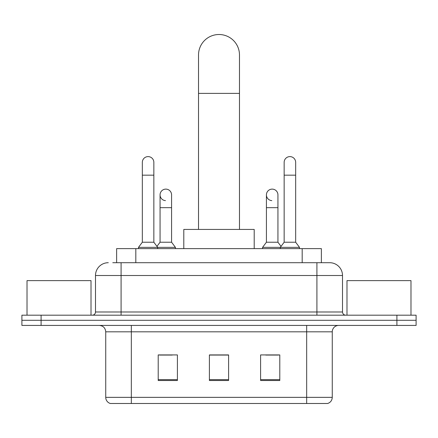 <?xml version="1.0" encoding="UTF-8"?>
<svg xmlns="http://www.w3.org/2000/svg" width="438" height="438" viewBox="0 0 438 438"><rect width="100%" height="100%" fill="white"/><g stroke="black" fill="none" stroke-linecap="round" stroke-linejoin="round"><path stroke-width="0.66" d="M116.623 262.707L116.623 248.631L321.377 248.631L321.377 262.707M113.064 262.707L329.513 262.707M112.774 262.707L121.091 262.707L121.091 275.507L95.495 275.507L95.495 311.982A3.197 3.197 0 0 1 92.292 315.185M108.29 262.707A12.801 12.801 0 0 0 95.495 275.507M329.71 262.707A12.801 12.801 0 0 1 342.505 275.507L342.505 311.982C342.697 313.926 343.764 314.993 345.708 315.185M41.095 315.185L21.9 315.185L21.9 320.304L41.095 320.304L21.9 320.304L21.9 325.423L41.095 325.423L41.095 320.304L396.905 320.304L41.095 320.304L41.095 315.185L396.905 315.185L396.905 320.304L416.1 320.304L396.905 320.304L396.905 325.423L41.095 325.423M396.905 325.423L416.1 325.423L416.1 315.185L396.905 315.185M332.267 397.348C332.092 400.414 330.553 402.462 327.662 403.491L306.671 403.491L306.671 397.348L332.267 397.348L332.267 331.818A6.4 6.4 0 0 1 338.667 325.423M105.733 397.348L131.329 397.348L131.329 403.491L306.671 403.491L110.338 403.491A6.4 6.4 0 0 1 105.733 397.348L105.733 331.818C105.35 327.936 103.22 325.801 99.333 325.423M279.794 380.518L279.794 354.922L260.594 354.922L260.594 380.518L279.794 380.518M177.406 380.518L177.406 354.922L158.206 354.922L158.206 380.518L177.406 380.518M228.598 380.518L228.598 354.922L209.402 354.922L209.402 380.518L228.598 380.518M159.421 355.054L172.222 355.054M265.778 355.054L278.579 355.054M228.598 355.054L209.402 355.054M91.011 315.185L91.011 280.627L27.019 280.627L27.019 315.185M198.524 229.43L198.524 54.985A20.476 20.476 0 0 1 219 34.509A20.476 20.476 0 0 1 239.476 54.985A20.476 20.476 0 0 0 219 34.509M239.476 229.43L239.476 54.985M254.199 248.631L254.199 229.43L183.801 229.43L183.801 248.631M142.334 175.167L153.853 175.167L153.853 242.23L142.334 242.23L142.334 162.367A5.76 5.76 0 0 1 148.455 156.618A5.76 5.76 0 0 1 153.853 162.367A5.76 5.76 0 0 0 148.455 156.618M142.334 242.23L138.496 247.35L138.496 248.631M153.853 242.23L157.696 247.35L138.496 247.35M171.581 242.23L171.581 207.672L160.062 207.672L160.062 242.23L171.581 242.23L175.419 247.35L157.696 247.35L157.696 248.631M284.147 175.167L295.666 175.167L295.666 242.23L284.147 242.23L284.147 162.367A5.76 5.76 0 0 1 290.268 156.618A5.76 5.76 0 0 1 295.666 162.367A5.76 5.76 0 0 0 290.268 156.618M284.147 242.23L280.304 247.35L280.304 248.631M295.666 242.23L299.504 247.35L262.581 247.35L262.581 248.631M299.504 247.35L299.504 248.631M165.46 200.62A5.76 5.76 0 0 1 160.062 194.877A5.76 5.76 0 0 1 166.183 189.128A5.76 5.76 0 0 1 171.581 194.877L171.581 207.672M160.062 242.23L156.957 246.37M175.419 247.35L175.419 248.631M271.817 200.62A5.76 5.76 0 0 1 266.419 194.877A5.76 5.76 0 0 1 272.54 189.128A5.76 5.76 0 0 1 277.938 194.877L277.938 207.672L266.419 207.672L266.419 194.877M277.938 207.672L277.938 242.23L266.419 242.23L266.419 207.672M266.419 242.23L262.581 247.35M277.938 242.23L281.043 246.37M410.981 315.185L410.981 280.627L346.989 280.627L346.989 315.185M135.818 262.707L135.818 248.631M302.182 262.707L302.182 248.631M121.091 315.185L121.091 311.982L342.505 311.982M95.495 311.982L121.091 311.982L121.091 275.507L316.909 275.507L316.909 315.185M342.505 275.507L316.909 275.507L316.909 262.707M306.671 325.423L306.671 331.818L105.733 331.818M332.267 331.818L306.671 331.818L306.671 397.348L131.329 397.348L131.329 325.423M228.598 379.631L209.402 379.631M177.406 379.631L158.206 379.631M279.794 379.631L260.594 379.631M198.524 93.382L239.476 93.382M153.853 175.167L153.853 162.367M295.666 175.167L295.666 162.367M160.062 207.672L160.062 194.877"/></g></svg>
